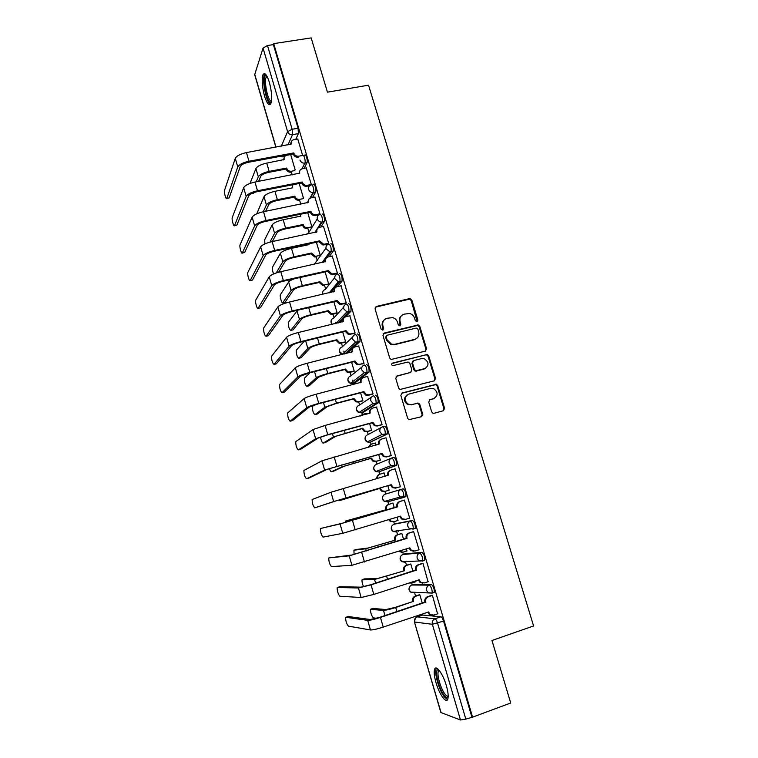 <?xml version="1.0" encoding="UTF-8"?>
<svg xmlns="http://www.w3.org/2000/svg" width="758" height="758" viewBox="0 0 758 758"><rect width="100%" height="100%" fill="white"/><g stroke="black" fill="none" stroke-linecap="round" stroke-linejoin="round"><path stroke-width="1.14" d="M417.023 321.733L417.895 320.103L411.831 300.083L409.443 298.633L376.338 306.469L375.039 308.809L381.084 329.076L382.781 330.1L383.681 328.441L382.904 325.817C382.155 322.027 383.529 319.516 387.016 318.284L392.616 317.621C395.051 318.294 396.69 319.848 397.514 322.264L398.301 324.879L399.987 325.893L400.878 324.253L400.091 321.638C399.343 317.867 400.698 315.375 404.147 314.153L409.576 313.471C412.049 314.115 413.707 315.669 414.56 318.123L415.346 320.719L417.023 321.733M417.156 321.695L411.243 300.604L409.623 299.135L375.267 307.208M382.998 330.024L382.354 326.3L382.904 325.817M400.167 325.836L399.523 322.122L400.091 321.638M433.803 592.548L434.296 592.386C434.41 588.89 433.453 586.237 431.425 584.446L413.66 584.361M422.424 561.157L424.764 560.209C424.897 556.656 423.959 554.022 421.95 552.326L404.8 553.89M412.93 529.226L415.308 528.269C415.45 524.659 414.531 522.044 412.541 520.452L396.008 523.626M269.346 82.262C266.892 74.672 264.798 72.114 263.064 74.578C261.557 79.315 262.041 86.44 264.504 95.963C266.939 103.552 269.033 106.129 270.805 103.675C272.311 99.023 271.828 91.879 269.346 82.262M446.377 685.715C443.089 674.089 436.229 664.577 434.656 669.172C433.766 671.778 434.211 676.278 436.002 682.664C439.185 693.996 446.083 703.926 447.751 699.255C448.641 696.659 448.186 692.149 446.377 685.715M431.672 411.831L432.865 413.176L434.097 413.271L443.345 410.741L444.586 408.306L437.717 385.623L436.419 384.24L402.128 392.966L400.84 395.401L407.69 418.378L408.827 419.705L421.467 416.72L422.737 414.275L419.799 404.478L418.587 403.123L411.755 404.545L408.42 404.289C403.891 400.546 403.976 397.173 408.657 394.169L430.506 388.361L433.529 388.522C438.266 392.142 438.295 395.524 433.614 398.661L429.994 399.637L428.734 402.062L431.672 411.831M273.704 43.632L311.168 37.9L327.447 92.163L368.53 85.19L533.594 625.956L491.961 640.491L510.712 703.007L472.585 717.144L273.704 43.632L273.382 44.618L267.479 45.518L292.143 129.286L292.512 134.678L287.917 144.977M425.323 351.125L426.565 348.765L419.799 326.385L418.283 324.945L384.268 333.065L382.979 335.443L389.726 358.089L391.071 359.5L425.323 351.125M428.725 355.9L435.547 378.431L434.306 380.829L399.911 389.498L398.68 388.134L395.761 378.356L397.05 375.94L410.58 372.424L411.85 370.027L409.917 363.594L408.571 362.191L407.501 362.153L392.635 365.716C391.355 364.769 391.346 363.878 392.606 363.054L427.322 354.488L428.725 355.9L428.099 356.317L434.903 378.81L435.547 378.431M422.585 615.051L440.966 616.794L434.988 618.803C435.878 619.144 436.731 620.584 437.565 623.133L465.819 719.105L460.476 719.996L440.853 712.511L414.427 621.967L441.071 712.691M291.385 172.094L292.2 174.88M299.599 200.159L300.784 204.205M307.871 228.404L308.999 232.242M316.2 256.839L317.289 260.544M324.585 285.472L325.637 289.044M333.027 314.295L334.041 317.735M335.396 322.368L335.747 323.581M341.526 343.308L342.502 346.624M343.819 351.125L344.644 353.958M350.082 372.529L351.011 375.703M352.29 380.08L353.209 383.197M353.256 383.368L353.607 384.552M358.705 401.948L359.586 404.99M361.831 412.655L362.362 414.446M367.374 431.567L368.227 434.467M370.473 442.141L371.088 444.235M376.11 461.395L376.916 464.152M379.171 471.836L379.862 474.224M384.903 491.421L385.67 494.045M387.565 500.517L388.702 504.383M393.772 521.722L394.473 524.091M396.453 530.846L397.58 534.722M402.716 552.25L403.332 554.344M405.407 561.422L406.525 565.26M411.717 582.997L412.257 584.816M414.427 592.244L415.536 596.015M420.946 614.511L421.24 615.496M472.585 717.144L465.819 719.105M273.382 44.618L298.065 128.225L298.406 133.607L295.781 139.339M275.855 147.194L254.688 74.682L263.045 48.057L267.479 45.518M304.119 168.352L306.999 162.724L304.906 163.122C305.957 161.302 303.645 153.438 302.698 155.627L297.752 138.979M311.33 184.545L306.279 167.935M319.516 214.542L319.961 213.822L314.864 197.089M327.958 244.095L328.65 243.309L323.514 226.453M336.685 273.714L337.405 272.994L332.212 256.024M345.468 303.532L346.216 302.887L340.977 285.794M336.438 313.49L337.13 312.893L333.88 301.817M354.327 333.567L355.095 332.999L349.789 315.783M344.937 342.474L345.657 341.953L342.711 331.928M363.234 363.812L364.029 363.319L358.657 345.989M353.503 371.657L354.242 371.212L351.608 362.239M372.216 394.264L373.031 393.857L367.564 376.413M362.116 401.048L362.883 400.669L360.571 392.777M381.255 424.944L382.098 424.613L376.508 407.065M366.863 414.228L366.209 413.404M422.727 415.507L422.149 415.659M370.795 430.629L371.581 430.326L369.591 423.533M390.361 455.842L391.232 455.596L385.955 437.698L385.405 437.963M375.949 445.211L375.286 442.937L374.746 443.203M379.531 460.428L380.345 460.191L378.678 454.506M399.523 486.958L400.432 486.797L395.117 468.766L394.264 469.088L395.136 468.832M385.111 476.431L384.069 472.888L383.273 473.191L384.088 472.954M388.333 490.417L389.167 490.265L387.831 485.698M409.671 518.131L408.789 518.396L409.699 518.216L404.346 500.062L403.483 500.394M394.321 507.832L392.919 503.056L392.132 503.369M397.211 520.699L394.094 521.637L390.853 521.106L389.479 519.476M397.22 520.718L398.054 520.547L397.069 517.183M418.454 549.929L419.032 549.872L413.631 531.585L412.75 531.832M403.588 539.412L401.835 533.424L401.01 533.66M406.449 551.094L406.999 551.047L406.383 548.925M428.014 581.756L422.992 563.336L422.083 563.507M412.921 571.229L410.808 564.009L409.964 564.17M415.621 581.756L415.754 580.884M437.565 613.847L432.42 595.314L431.482 595.4M422.329 603.273L419.837 594.812L418.975 594.888M433.87 592.718L433.349 592.699M391.905 457.955L393.933 457.387C395.884 458.789 396.766 461.357 396.595 465.099L378.697 471.969M384.751 426.299L384.723 426.195C386.656 427.493 387.528 430.051 387.347 433.87L369.923 442.293M375.598 395.221C377.503 396.434 378.356 398.973 378.157 402.858L363.433 412.229L361.225 412.816M366.521 364.475C368.407 365.583 369.25 368.123 369.042 372.074L354.848 382.961L352.574 383.529M357.511 333.946C359.377 334.96 360.202 337.49 359.984 341.517L346.861 353.408M348.576 303.626C350.414 304.564 351.219 307.075 350.992 311.178L345.733 316.759M343.232 319.374L340.247 322.501M339.688 273.534C341.517 274.368 342.313 276.878 342.066 281.057L337.528 286.581M333.7 291.195L333.027 292.019M330.876 243.65C332.677 244.389 333.454 246.9 333.207 251.154L329.209 256.678M322.122 213.974C323.903 214.628 324.661 217.129 324.405 221.469L320.852 227.012M313.424 184.497C314.399 182.451 316.721 190.182 315.669 191.982L312.486 197.573M295.175 169.896L290.636 154.424M406.667 561.346L407.217 561.631M397.448 530.685L398.338 531.339M403.483 497.523L405.918 496.575C406.08 492.89 405.17 490.303 403.209 488.806L401.096 489.422C403.048 490.928 403.957 493.515 403.806 497.201L400.224 497.03L398.443 494.604C397.95 492.084 398.831 490.35 401.096 489.422L385.254 494.169C383.103 495.05 382.25 496.689 382.714 499.086L384.401 501.389L387.509 501.853L403.313 497.57M302.044 168.759L304.858 163.122L306.999 162.714C308.061 160.904 305.739 153.05 304.792 155.229L303.437 155.485M471.836 716.879L443.563 621.105C442.729 618.566 441.867 617.126 440.966 616.794M299.694 199.354L298.936 200.283C296.766 200.358 295.288 199.382 294.502 197.355L294.966 196.464C295.762 198.501 297.24 199.477 299.41 199.401L303.588 198.577L299.164 183.493M311.898 226.888L307.757 212.761M320.255 255.37L316.399 242.238M328.659 284.032L325.116 271.923M401.513 315.612C399.513 317.28 398.85 319.45 399.523 322.122M384.268 319.838C382.335 321.515 381.7 323.666 382.354 326.3M425.551 351.049L425.949 349.201L419.193 326.859L417.677 325.419L383.273 333.709M417.876 329.095L416.199 328.081L387.111 335.244L386.21 336.903L387.035 339.679L391.554 344.236L394.804 344.331L414.692 339.366C418.132 338.115 419.468 335.604 418.7 331.843L417.876 329.095M386.362 335.775L385.661 337.367L386.21 336.903M416.398 338.627L414.095 339.821L394.236 344.776L390.995 344.682L386.485 340.134L385.661 337.367M434.41 380.8L434.903 378.81M410.798 372.358L396.216 376.413M428.099 356.317L426.707 354.905L425.702 354.886L391.924 363.508M424.508 368.814C429.274 365.574 429.151 362.191 424.158 358.676L421.429 358.591L413.764 360.552L412.504 362.93L414.427 369.364L415.763 370.757L425.56 368.407M412.921 361.045L411.907 363.347L412.504 362.93M423.893 369.212L415.157 371.155L413.83 369.762L411.907 363.347M434.296 398.424L429.312 399.997M407.131 394.871C403.37 398.206 403.607 401.456 407.823 404.62L411.755 404.545M421.476 416.72L422.111 414.588L419.183 404.81L417.971 403.455L416.758 403.37L411.158 404.876M443.307 410.751L443.923 408.638L437.072 385.983L435.784 384.609L401.37 393.383M251.021 193.811L253.172 193.243M251.495 193.555L253.75 193.138M290.674 154.547L286.496 155.333C284.534 156.063 283.757 157.465 284.174 159.54L266.74 163.093C260.96 164.391 257.35 166.21 255.901 168.56L250.045 183.408M286.666 168.068L286.742 168.333C287.604 170.474 289.177 171.441 291.46 171.232L291.006 172.17C288.722 172.379 287.159 171.412 286.297 169.28L286.666 168.068L269.156 171.393C263.367 172.701 259.748 174.511 258.288 176.822L256.261 181.787M291.46 171.232L294.834 170.588M258.63 181.333L260.686 176.358C261.775 174.653 264.466 173.307 268.749 172.341L286.221 169.015M283.615 159.929L284.136 157.664M253.759 193.119L253.996 192.532M297.894 138.96L293.564 139.756C291.536 140.495 290.731 141.945 291.167 144.086L246.473 152.576C240.419 153.921 236.686 155.845 235.283 158.356L224.52 190.391C223.809 192.153 226.159 200.453 226.784 198.406L228.603 198.046M293.753 152.917L293.839 153.192C294.729 155.409 296.359 156.413 298.718 156.205L298.235 157.209C295.876 157.418 294.256 156.413 293.365 154.206L293.753 152.917L248.975 161.246C242.911 162.6 239.168 164.505 237.756 166.978L226.794 198.388L229.124 197.942M229.134 197.933L240.277 166.504C241.338 164.675 244.114 163.254 248.596 162.25L293.28 153.931M290.56 144.494L291.119 142.182M302.755 155.447L298.718 156.205M292.777 184.744L292.455 187.88L274.936 191.319C269.147 192.655 265.508 194.427 264.011 196.635L256.754 213.822M294.89 196.199L277.362 199.676C271.572 201.022 267.915 202.784 266.409 204.944L263.272 211.757M265.632 211.283L268.806 204.471C269.943 202.86 272.643 201.562 276.935 200.567L294.426 197.08M300.547 214.239L300.727 216.144L283.189 219.744C277.381 221.109 273.714 222.824 272.169 224.889L264.694 239.784L264.902 243.896M303.172 224.52L303.247 224.785C303.958 226.68 305.313 227.665 307.331 227.741L307.985 227.665L306.838 228.565C304.82 228.48 303.465 227.495 302.764 225.609L303.172 224.52L285.624 228.158C279.825 229.541 276.139 231.237 274.586 233.265L269.971 242.115M307.985 227.665L311.889 226.85M272.359 241.546L276.992 232.763C278.158 231.256 280.886 229.996 285.179 228.973L302.688 225.344M271.317 102.122L270.388 102.349C266.181 101.752 261.851 75.952 265.916 75.449L266.57 75.516M267.034 76.302L266.229 77.108C263.784 81.191 267.811 100.795 271.165 101.202L271.468 101.24M265.025 73.772L264.57 74.436C261.633 79.372 266.304 102.88 270.464 104.234M448.186 697.028C447.277 698.26 445.846 697.578 443.904 694.963C438.711 688.16 434.448 670.584 437.792 669.778L438.683 669.778M439.233 670.423L438.37 671.285C436.684 674.525 440.578 688.302 444.747 693.788C446.178 695.73 447.334 696.517 448.205 696.166M436.542 668.149L436.201 668.736C434.116 672.753 438.92 689.789 444.084 696.63L447.523 699.691M306.421 167.906L302.395 168.674C300.159 169.347 299.268 170.825 299.704 173.137L254.972 182.034C248.899 183.417 245.128 185.293 243.678 187.652L232.242 217.584C231.503 219.261 233.871 227.58 234.535 225.609L236.373 225.24M310.827 185.454L306.478 186.297C304.242 186.364 302.707 185.35 301.892 183.256L302.309 182.024L257.483 190.77C251.41 192.162 247.639 194.01 246.17 196.322L234.535 225.609M236.875 225.135L248.69 195.829C249.789 194.114 252.585 192.74 257.085 191.708L301.807 182.981M302.309 182.024L302.395 182.308C303.209 184.402 304.744 185.426 306.99 185.35L306.782 186.25M311.32 184.516L307.284 185.312M315.015 197.061L310.988 197.866C308.752 198.558 307.852 200.065 308.298 202.395L263.519 211.709C257.436 213.131 253.636 214.94 252.139 217.148L240.002 244.967C239.263 246.625 241.631 254.83 242.323 253.011L244.199 252.613M319.071 214.732L314.703 215.566C312.618 215.48 311.216 214.457 310.486 212.505L310.922 211.34L266.049 220.502C259.966 221.933 256.157 223.724 254.641 225.884L242.323 253.011M244.663 252.518L257.161 225.363C258.298 223.762 261.122 222.435 265.632 221.374L310.401 212.221M310.922 211.34L311.007 211.624C311.737 213.576 313.149 214.599 315.233 214.694L315.915 214.618L315.375 215.49M319.952 213.784L315.915 214.618M308.857 243.858L309.046 244.597L291.489 248.349C285.681 249.761 281.976 251.419 280.384 253.343L272.52 267.138C272.188 268.853 272.548 271.127 273.6 273.951M311.51 253.03L315.319 256.251L316.332 256.166L315.821 256.924L314.797 257L311.083 254.063L311.51 253.03L293.952 256.829C288.135 258.241 284.421 259.89 282.819 261.766L276.168 272.975M316.332 256.166L320.236 255.323M278.641 272.217L285.226 261.245C286.42 259.852 289.177 258.63 293.479 257.587L311.007 253.788M308.373 244.739L308.316 243.972M294.303 278.792C291.252 279.948 289.366 281.019 288.656 281.985L280.403 294.654C279.569 296.293 281.948 304.223 282.8 302.679L284.705 302.243M319.904 281.73L323.372 284.923L324.746 284.866L324.206 285.558L322.832 285.614L319.459 282.706L319.904 281.73L302.328 285.69C296.501 287.149 292.759 288.741 291.1 290.475L282.8 302.679M324.746 284.866L328.65 283.985M285.112 302.148L293.507 289.926C294.748 288.637 297.524 287.462 301.836 286.382L319.374 282.431M297.591 310.249L288.334 322.358C288.296 326.546 289.101 329.228 290.769 330.393L292.721 329.929M336.637 313.442L330.952 314.39L327.882 311.538L328.356 310.628L310.761 314.76C304.924 316.247 301.153 317.782 299.448 319.364L290.769 330.393M328.356 310.628L331.511 313.765L337.111 312.836M293.081 329.844L301.855 318.796C303.134 317.621 305.929 316.484 310.249 315.385L327.807 311.263M323.675 226.415L319.639 227.267C317.403 227.978 316.503 229.503 316.948 231.844L272.131 241.594C266.03 243.053 262.202 244.806 260.648 246.852L247.809 272.529C247.08 274.169 249.448 282.26 250.159 280.593L252.082 280.166M328.129 244.057L322.984 245.014L319.137 241.963L319.592 240.855L274.68 250.443C268.578 251.912 264.741 253.655 263.168 255.645L250.159 280.593M252.499 280.072L265.698 255.105C266.873 253.627 269.725 252.338 274.235 251.249L319.052 241.679M316.313 232.28L317.1 229.276M319.592 240.855L323.543 244.209L324.595 244.123L324.045 244.938M328.64 243.261L324.595 244.123M332.392 255.986L328.347 256.867C326.111 257.597 325.22 259.151 325.665 261.51L280.801 271.686C274.69 273.183 270.833 274.879 269.223 276.765L255.664 300.263C254.953 301.883 257.303 309.87 258.052 308.345L260.022 307.89M336.865 273.666L331.35 274.642L327.844 271.62L328.328 270.587L283.369 280.602C277.257 282.118 273.392 283.786 271.762 285.624L258.052 308.345M260.401 307.805L274.292 285.065C275.514 283.7 278.385 282.459 282.905 281.332L327.759 271.336M325.021 261.955L325.921 258.677M328.328 270.587L331.928 273.903L333.34 273.846L332.762 274.586M337.386 272.937L333.34 273.846M341.166 285.757L337.12 286.676C334.884 287.434 333.984 289.006 334.439 291.385L289.537 301.997C283.416 303.541 279.522 305.171 277.864 306.895L263.576 328.176C263.642 332.374 264.447 335.074 265.992 336.287L268.019 335.803M345.676 303.484L339.802 304.451L336.618 301.495L337.13 300.519L292.124 310.969C286.003 312.523 282.099 314.144 280.413 315.821L265.992 336.287M268.341 335.728L282.952 315.224C284.212 313.983 287.102 312.789 291.631 311.633L336.533 301.201M333.795 291.839L334.837 288.277M337.13 300.519L340.399 303.778L342.152 303.778L341.555 304.451M346.198 302.83L342.152 303.778M304.138 341.252L296.312 350.234C296.274 354.346 297.098 357.037 298.785 358.297L300.803 357.804M345.165 342.417L339.148 343.355L336.372 340.569L336.865 339.726L319.251 344.018C313.405 345.544 309.605 347.031 307.843 348.462L298.785 358.297M336.865 339.726L339.726 342.796L345.639 341.886M301.106 357.729L310.259 347.875C311.576 346.804 314.39 345.705 318.72 344.577L336.296 340.295M350.006 315.735L345.951 316.692C343.715 317.479 342.824 319.071 343.279 321.468L298.33 332.516C292.2 334.107 288.277 335.68 286.552 337.234L271.535 356.279C271.601 360.401 272.416 363.11 273.989 364.409L276.064 363.897M354.555 333.511L348.339 334.458L345.459 331.568L345.989 330.668L300.935 341.564C294.805 343.156 290.873 344.71 289.13 346.226L273.989 364.409M276.338 363.831L291.669 345.61C292.967 344.483 295.885 343.336 300.424 342.152L345.373 331.284M342.625 321.932L343.848 318.076M345.989 330.668L348.955 333.861L351.02 333.918L350.395 334.515M355.076 332.933L351.02 333.918M310.069 372.699L304.346 378.289C304.318 382.335 305.152 385.036 306.857 386.381L308.923 385.85M353.768 371.591L347.439 372.5L344.918 369.8L345.43 369.023L327.807 373.486C321.951 375.049 318.114 376.47 316.304 377.749L306.857 386.381M345.43 369.023L348.036 372.007L354.223 371.136M309.179 385.794L318.72 377.143L327.248 373.978L344.833 369.525M358.904 345.923L354.848 346.927C352.612 347.733 351.721 349.343 352.186 351.769L307.189 363.262C301.049 364.892 297.089 366.398 295.317 367.791L279.541 384.552C279.617 388.608 280.441 391.327 282.033 392.72L284.165 392.18M363.508 363.736L356.971 364.664L354.356 361.869L354.905 361.035L309.814 372.377C303.674 374.016 299.704 375.504 297.913 376.849L282.033 392.72M284.392 392.123L300.452 376.205L309.283 372.889L354.27 361.575M351.532 352.243L352.953 348.074M354.905 361.035L357.615 364.143L359.955 364.276L359.311 364.806M364.011 363.253L359.955 364.276M314.163 405.028L312.429 406.525C312.4 410.495 313.253 413.214 314.977 414.654L317.109 414.086M362.447 400.954L358.316 402.053L355.815 401.844L353.522 399.239L354.052 398.519L336.419 403.152L324.822 407.245L314.977 414.654M354.052 398.519L356.431 401.418L358.941 401.626L362.864 400.594M317.299 414.039L327.238 406.61L335.841 403.578L353.446 398.954M367.867 376.338L363.812 377.38C361.566 378.204 360.685 379.843 361.149 382.278L316.114 394.236C309.965 395.903 305.967 397.353 304.138 398.575L287.604 413.015C287.68 416.995 288.523 419.733 290.134 421.221L292.313 420.643M372.557 394.179L368.284 395.306L365.688 395.089L363.319 392.379L363.887 391.621L318.758 403.408C312.599 405.094 308.601 406.515 306.753 407.69L290.134 421.221M292.493 420.595L309.292 407.027L318.199 403.853L363.234 392.085M361.149 382.278L360.495 382.771C360.05 380.848 360.609 379.351 362.172 378.28M363.887 391.621L366.36 394.624L368.957 394.842L368.284 395.306M373.012 393.781L368.957 394.842M320.52 437.091C321.24 440.796 322.122 442.805 323.154 443.108L325.343 442.511M422.168 415.545L422.756 415.403M366.588 413.299L362.665 414.351L360.524 415.924M371.259 430.506L366.986 431.672L364.276 431.387L362.191 428.867L362.741 428.223L333.397 436.94L323.154 443.108M362.741 428.223L364.911 431.027L367.639 431.321L371.562 430.25M325.485 442.473L335.813 436.286L362.106 428.583M360.088 416.038L361.376 414.996M376.897 406.961L372.841 408.041C370.596 408.903 369.705 410.552 370.179 413.015L325.106 425.428L313.026 429.568L295.724 441.668C295.8 445.581 296.662 448.329 298.292 449.901L300.528 449.295M369.525 413.508L369.497 413.432C369.042 411.319 369.705 409.746 371.486 408.714M381.729 424.812L377.313 426.015L374.499 425.721L372.339 423.106L372.936 422.414L327.769 434.666L315.66 438.759L298.292 449.901M300.651 449.257L318.199 438.067L327.181 435.035L372.254 422.803M422.765 414.408L422.111 414.598L422.737 414.275M422.159 414.768L422.803 414.579M372.936 422.414L375.191 425.333L378.015 425.636L377.313 426.015M382.079 424.527L378.015 425.636M329.389 468.52C330.147 470.727 330.81 471.808 331.388 471.751L333.634 471.116M375.314 443.042L371.392 444.131L368.701 447.239M380.345 460.191L375.722 461.499L372.813 461.129L370.908 458.704L371.486 458.126L342.029 466.843L331.388 471.751M371.486 458.126L373.476 460.845L376.394 461.215L380.317 460.106M333.709 471.097L344.454 466.161L370.823 458.419M368.066 447.409L370.425 444.558M385.993 437.802L381.928 438.929C379.682 439.811 378.792 441.488 379.275 443.97L321.97 460.798L303.892 470.5C303.977 474.347 304.849 477.114 306.497 478.781L308.79 478.137M378.621 444.472L378.574 444.311C378.1 441.99 378.877 440.351 380.914 439.375M391.213 455.596L386.419 456.96L383.406 456.572L381.435 454.051L382.051 453.436L324.623 470.045L306.497 478.781M308.857 478.118L327.172 469.335L381.34 453.758M382.051 453.436L384.126 456.259L387.139 456.648L386.419 456.96M391.204 455.501L387.139 456.648M338.883 499.996L339.669 500.583L380.298 488.237L339.669 500.583M384.107 472.992L380.175 474.12C378.166 474.887 377.276 476.394 377.503 478.62M380.298 488.237L382.127 490.871L385.216 491.326L389.138 490.17L384.514 491.535L381.435 491.089L379.606 488.465M376.821 478.819C376.622 476.611 377.512 475.133 379.493 474.375L379.635 474.328M395.145 468.87L391.081 470.036C388.835 470.945 387.954 472.651 388.437 475.143L330.99 492.245L312.125 499.522C312.211 503.312 313.092 506.088 314.76 507.86L336.211 500.82L391.232 484.684L333.662 501.569L314.76 507.86M387.774 475.664L387.708 475.408C387.224 472.916 388.105 471.22 390.351 470.311L390.522 470.244M391.232 484.684L393.137 487.413L396.33 487.887L400.404 486.693L395.581 488.114L392.398 487.65L390.503 484.921M345.553 521.03L386.542 509.603L345.553 521.03L345.193 522.47M385.841 509.774L385.756 509.48C385.291 507.064 386.144 505.397 388.314 504.506L389.015 504.316C386.845 505.216 385.993 506.884 386.457 509.31L386.542 509.603M392.947 503.151L389.015 504.316M393.374 521.779L390.143 521.258L388.797 519.675M392.947 503.123L388.314 504.506M320.625 528.468L320.397 528.733C320.492 532.457 321.383 535.252 323.079 537.119L342.758 533.31L340.067 523.93L320.625 528.468L342.616 523.162L396.908 506.732C396.415 504.222 397.296 502.497 399.542 501.569L404.365 500.138M396.993 507.036L340.067 523.93M404.374 500.157L400.3 501.37C398.054 502.298 397.173 504.032 397.656 506.543L397.751 506.846M404.819 519.505L401.475 518.955L399.741 516.378M409.661 518.112L405.596 519.344L402.242 518.794L400.48 516.151L342.758 533.31M356.175 549.503L368.113 548.034L395.449 540.075L365.688 548.783L353.929 550.194L354.09 554.553M394.729 540.179L394.643 539.885C394.169 537.441 395.022 535.764 397.192 534.835L397.922 534.722C395.752 535.65 394.899 537.337 395.363 539.781L395.449 540.075M401.863 533.518L397.922 534.722M399.201 551.161L403.029 552.165L406.97 550.933M401.911 552.336L398.594 551.35M401.74 533.442L397.192 534.835M328.981 557.879L328.735 558.144C328.83 561.811 329.739 564.625 331.454 566.586L351.93 565.297L349.22 555.841L328.981 557.879L351.769 555.045L406.174 538.284C405.682 535.754 406.563 534.011 408.808 533.054L413.508 531.604M406.26 538.587L349.22 555.841M413.66 531.671L409.585 532.931C407.34 533.888 406.459 535.641 406.951 538.18L407.046 538.483M413.745 551.208L410.637 550.488L409.055 548.081M418.994 549.758L414.92 551.038L411.433 550.412L409.794 547.854L351.93 565.297M364.551 578.866L376.982 578.686L404.421 570.765L374.547 579.463L362.059 579.832C361.803 581.519 362.315 583.821 363.594 586.73M403.682 570.793L403.588 570.49C403.123 568.036 403.967 566.33 406.136 565.383L406.894 565.345C404.715 566.292 403.862 567.998 404.336 570.471L404.421 570.765M410.827 564.094L406.894 565.345M409.652 582.864L412.039 582.911L415.981 581.632M410.514 583.063L409.282 582.978M410.4 564.037L406.136 565.383M337.395 587.478L337.13 587.744C337.225 591.354 338.144 594.187 339.887 596.252L361.159 597.503L358.43 587.981L337.395 587.478L339.764 586.73L360.988 587.166L370.34 584.844L415.507 570.063C415.014 567.515 415.886 565.743 418.132 564.757L422.538 563.355M415.602 570.376L371.05 584.854L358.43 587.981M423.021 563.421L418.947 564.719C416.692 565.705 415.82 567.477 416.313 570.035L416.407 570.348M422.718 583.12L419.885 582.258L418.435 580.022M428.393 581.632L424.309 582.959L420.699 582.258L419.174 579.785L373.808 594.433L361.159 597.503M372.993 608.418L385.898 609.565L394.994 607.442L412.693 601.615L395.723 607.499C389.792 609.385 385.699 610.332 383.472 610.361L370.529 609.385C370.548 612.938 371.505 615.761 373.372 617.865L376.641 618.291M412.693 601.615L412.608 601.321C412.125 598.839 412.977 597.115 415.147 596.148L415.924 596.176C413.745 597.152 412.902 598.886 413.375 601.369L413.461 601.663M419.866 594.888L415.924 596.176M419.288 594.784L415.147 596.148M345.866 617.287L345.572 617.543C345.676 621.096 346.614 623.957 348.377 626.117L370.463 629.964L367.715 620.366L345.866 617.287L348.235 616.51L370.274 619.523L379.711 617.353L424.906 602.079C424.414 599.502 425.285 597.711 427.531 596.698L431.814 595.295M425.001 602.383L380.44 617.438C374.206 619.428 369.961 620.395 367.715 620.366M432.448 595.4L428.365 596.736C426.119 597.749 425.238 599.55 425.74 602.127L425.835 602.439M431.785 615.221L429.208 614.264L427.882 612.199M437.859 613.743L433.775 615.117L430.051 614.35L428.63 611.952L383.226 627.103C376.982 629.093 372.728 630.05 370.463 629.964M417.288 320.587L417.895 320.103M383.141 328.915L383.681 328.441M400.3 324.727L400.878 324.253M411.632 585.024L429.312 585.129C431.33 586.929 432.287 589.582 432.174 593.088L428.081 592.69L426.669 590.529C426.167 587.943 427.048 586.142 429.312 585.129L431.425 584.446M413.859 584.295L411.84 584.949C409.68 585.906 408.837 587.611 409.311 590.065L410.647 592.121L414.133 592.794L413.356 592.206M402.773 554.524L419.837 552.999C421.836 554.695 422.774 557.329 422.642 560.882L418.71 560.56L417.194 558.324C416.692 555.756 417.573 553.975 419.837 552.999L421.95 552.326M404.933 553.842L402.915 554.477C400.755 555.415 399.911 557.092 400.385 559.527L401.825 561.659L405.198 562.275L404.26 561.498M393.989 524.242L410.429 521.097C412.409 522.698 413.328 525.303 413.186 528.923L409.424 528.677L407.785 526.346C407.283 523.797 408.174 522.054 410.429 521.097L412.541 520.452M396.064 523.607L394.056 524.214C391.895 525.123 391.052 526.791 391.516 529.207L393.08 531.415L396.32 531.955L395.269 531.045M422.841 614.956L417.146 616.86L434.988 618.803C432.723 619.845 431.842 621.674 432.354 624.279L414.617 622.053C414.133 619.58 414.977 617.846 417.146 616.86L416.872 616.965M460.476 719.996L432.354 624.279L443.563 621.105M298.406 133.607L292.512 134.678C290.134 134.867 288.495 133.853 287.595 131.636L263.045 48.057M283.066 155.835L282.014 156.953M284.809 156.385L280.062 156.394M281.303 146.19L287.595 131.636L292.143 129.286L298.065 128.225M254.707 74.227L275.997 147.166M396.311 465.421L378.754 471.95L375.816 471.561L373.969 469.183C373.514 466.805 374.367 465.185 376.518 464.322L391.014 458.315M387.082 434.163L370.056 442.255L367.298 441.952L365.28 439.479C364.835 437.11 365.688 435.518 367.838 434.675L381.141 427.559M384.732 426.185L382.781 426.726M377.929 403.142L375.826 403.701L361.424 412.769L358.866 412.541L356.658 409.974C356.213 407.633 357.065 406.051 359.216 405.236L371.458 397.116M368.843 372.339L366.739 372.87L352.84 383.472L350.528 383.33L348.093 380.668C347.647 378.346 348.509 376.783 350.651 375.996L362.002 366.938M359.823 341.754L357.719 342.265L344.852 353.901M342.749 354.431L339.584 351.57C339.148 349.258 340.001 347.723 342.152 346.956L352.735 336.978M350.859 311.386L348.756 311.879L338.229 322.984M332.203 324.424L331.132 322.662C330.696 320.369 331.559 318.853 333.7 318.104L343.658 307.198M341.962 281.227L339.859 281.701L330.99 292.484M322.88 294.341L322.737 293.952C322.311 291.678 323.173 290.181 325.315 289.452L334.733 277.599M333.132 251.286L331.028 251.741L326.802 257.616M325.191 259.842L323.41 262.315M314.248 264.324L325.949 248.141M324.358 221.563L322.264 221.999L318.692 227.599M316.797 230.574L315.612 232.431M306.412 234.374L308.705 232.715L317.28 218.835M315.65 192.039L313.556 192.456L310.382 198.037M308.184 201.922L307.682 202.812M302.006 168.778L304.858 163.122C302.499 163.311 300.879 162.297 299.988 160.09M311.33 184.914C312.296 182.858 314.617 190.599 313.575 192.399L313.12 192.513C310.922 192.523 309.416 191.499 308.629 189.434C308.184 187.103 309.084 185.596 311.33 184.914M320.018 214.4C321.799 215.064 322.557 217.555 322.311 221.904L321.449 222.075C319.412 221.933 318.028 220.9 317.327 218.986C316.872 216.636 317.773 215.101 320.018 214.4M328.773 244.095C330.573 244.843 331.35 247.354 331.113 251.609L329.844 251.817L326.082 248.747C325.627 246.378 326.527 244.825 328.773 244.095M337.594 274.008C339.404 274.841 340.2 277.352 339.972 281.531L338.324 281.749L334.903 278.717C334.449 276.329 335.339 274.756 337.594 274.008M346.472 304.119C348.301 305.057 349.116 307.568 348.888 311.671L346.889 311.87L343.781 308.894C343.327 306.488 344.217 304.896 346.472 304.119M355.407 334.458C357.264 335.481 358.089 338.002 357.88 342.029L355.549 342.19L352.735 339.3C352.271 336.874 353.162 335.254 355.407 334.458M364.418 365.005C366.294 366.123 367.128 368.663 366.929 372.614L364.304 372.718L361.746 369.913C361.272 367.469 362.163 365.83 364.418 365.005M373.486 395.771C375.381 396.993 376.243 399.532 376.053 403.417L373.144 403.455L370.814 400.755C370.34 398.282 371.231 396.624 373.486 395.771M382.619 426.763C384.543 428.071 385.415 430.639 385.235 434.448L382.079 434.419L379.957 431.814C379.483 429.322 380.364 427.645 382.619 426.763M391.829 457.984C393.762 459.386 394.653 461.963 394.482 465.706L391.109 465.611L389.167 463.091C388.683 460.589 389.565 458.884 391.829 457.984M375.807 306.981L376.338 306.469M408.856 299.154L409.443 298.633M411.243 300.604L411.831 300.083M383.719 333.539L384.268 333.065M416.796 325.419L417.402 324.945M419.193 326.859L419.799 326.385M425.949 349.201L426.565 348.765M386.485 340.134L387.035 339.679M394.236 344.776L394.804 344.331M414.095 339.821L414.692 339.366M396.472 376.319L397.05 375.94M409.983 372.822L410.58 372.424M392.047 363.47L392.606 363.054M425.702 354.886L426.328 354.46M413.83 369.762L414.427 369.364M416.246 371.202L416.853 370.804M429.36 399.978L429.994 399.637M432.97 399.011L433.614 398.661M416.758 403.37L417.364 403.038M419.183 404.81L419.799 404.478M401.541 393.326L402.128 392.966M434.675 384.552L435.319 384.183M437.072 385.983L437.717 385.623M443.923 408.638L444.586 408.306M266.74 163.093L269.156 171.393M286.297 169.28L286.742 168.333M255.901 168.56L258.288 176.822M248.975 161.246L246.473 152.576M293.839 153.192L293.365 154.206M237.756 166.978L235.283 158.356M274.936 191.319L277.362 199.676M294.502 197.355L294.966 196.464M264.011 196.635L266.409 204.944M283.189 219.744L285.624 228.158M302.764 225.609L303.247 224.785M272.169 224.889L274.586 233.265M257.483 190.77L254.972 182.034M302.395 182.308L301.892 183.256M246.17 196.322L243.678 187.652M266.049 220.502L263.519 211.709M311.007 211.624L310.486 212.505M254.641 225.884L252.139 217.148M291.489 248.349L293.952 256.829M311.083 254.063L311.585 253.305M280.384 253.343L282.819 261.766M299.96 277.532L302.328 285.69M319.459 282.706L319.98 282.004M288.656 281.985L291.1 290.475M308.705 307.672L310.761 314.76M332.648 314.381L333.207 313.755M327.882 311.538L328.432 310.903M296.975 310.827L299.448 319.364M274.68 250.443L272.131 241.594M319.677 241.139L319.137 241.963M263.168 255.645L260.648 246.852M283.369 280.602L280.801 271.686M328.413 270.871L327.844 271.62M271.762 285.624L269.223 276.765M292.124 310.969L289.537 301.997M337.215 300.812L336.618 301.495M280.413 315.821L277.864 306.895M317.517 338.021L319.251 344.018M341.147 343.402L341.725 342.843M336.372 340.569L336.94 340.01M305.663 340.892L307.843 348.462M300.935 341.564L298.33 332.516M346.074 330.962L345.459 331.568M289.13 346.226L286.552 337.234M326.385 368.587L327.807 373.486M349.703 372.623L350.3 372.14M344.918 369.8L345.515 369.307M314.523 371.572L316.304 377.749M352.186 351.769L351.693 352.205M309.814 372.377L307.189 363.262M354.99 361.329L354.356 361.869M297.913 376.849L295.317 367.791M335.32 399.381L336.419 403.152M358.316 402.053L358.941 401.626M353.522 399.239L354.138 398.803M323.448 402.479L324.822 407.245M318.758 403.408L316.114 394.236M363.982 391.914L363.319 392.379M306.753 407.69L304.138 398.575M344.321 430.383L345.089 433.026M366.986 431.672L367.639 431.321M362.191 428.867L362.826 428.507M332.43 433.614L333.397 436.94M370.179 413.015L369.497 413.432M327.769 434.666L325.106 425.428M373.031 422.718L372.339 423.106M315.66 438.759L313.026 429.568M353.389 461.622L353.815 463.11M375.722 461.499L376.394 461.215M370.908 458.704L371.572 458.419M341.488 464.967L342.029 466.843M379.275 443.97L378.574 444.311M336.846 466.161L334.164 456.847M382.146 453.739L381.435 454.051M324.623 470.045L321.97 460.798M384.514 491.535L385.216 491.326M379.692 488.749L380.383 488.531M388.437 475.143L387.708 475.408M345.98 497.873L343.279 488.503M396.33 487.887L395.581 488.114M391.327 484.987L390.588 485.224M333.662 501.569L330.99 492.245M385.756 509.48L386.457 509.31M368.843 514.89L368.994 515.402M356.895 518.311L357.075 518.965M397.656 506.543L396.908 506.732M355.189 529.823L352.47 520.376M400.3 501.37L399.542 501.569M400.575 516.454L399.807 516.615M356.26 549.484L353.929 550.194M394.643 539.885L395.363 539.781M377.74 545.542L378.242 547.257M365.688 548.783L366.313 550.943M406.951 538.18L406.174 538.284M364.465 562.01L361.727 552.497M409.585 532.931L408.808 533.054M409.889 548.157L409.093 548.242M364.702 578.818L362.362 579.557M403.588 570.49L404.336 570.471M386.703 576.412L387.546 579.339M374.547 579.463L375.617 583.158M416.313 570.035L415.507 570.063M373.808 594.433L371.05 584.854M418.947 564.719L418.132 564.757M419.269 580.088L418.454 580.097M373.192 608.352L370.861 609.11M412.608 601.321L413.375 601.369M395.723 607.499L396.936 611.659M383.472 610.361L384.988 615.61M425.74 602.127L424.906 602.079M383.226 627.103L380.44 617.438M428.365 596.736L427.531 596.698M428.715 612.256L427.919 612.189M264.627 74.322L263.064 74.578M315.669 191.982L313.12 192.513L309.861 198.293M324.405 221.469L321.449 222.075L314.76 232.611M333.207 251.154L329.844 251.817L322.112 262.6M342.066 281.057L338.324 281.749L329.209 292.891M350.992 311.178L346.889 311.87L335.908 323.543M359.984 341.517L355.549 342.19L342.265 354.308C339.954 353.531 339.044 351.987 339.518 349.656M369.042 372.074L364.304 372.718L350.528 383.33C348.329 382.439 347.505 380.867 348.055 378.612M378.157 402.858L373.144 403.455L358.866 412.541C356.762 411.556 356.033 409.955 356.658 407.747M387.347 433.87L382.079 434.419L367.298 441.952C365.271 440.862 364.617 439.233 365.328 437.063M396.595 465.099L391.109 465.611L375.816 471.561C373.836 470.377 373.258 468.709 374.073 466.568M405.918 496.575L400.224 497.03L384.401 501.389C382.468 500.09 381.966 498.376 382.894 496.244M415.308 528.269L393.08 531.415C391.166 530.003 390.74 528.241 391.81 526.109M424.764 560.209L422.642 560.882L401.825 561.659C399.911 560.124 399.58 558.286 400.811 556.154M434.296 592.386L432.174 593.088L410.647 592.121C408.733 590.435 408.486 588.521 409.907 586.379M308.136 201.334L307.255 202.898M322.633 292.285L322.719 294.379M331.047 320.88L332.013 324.471M284.771 156.432L279.645 156.47M415.422 618.054L414.427 621.967M409.623 299.135L410.211 298.614M417.677 325.419L418.283 324.945M390.995 344.682L391.554 344.236M415.157 371.155L415.763 370.757M426.707 354.905L427.322 354.488M407.823 404.62L408.42 404.289M417.971 403.455L418.587 403.123M435.784 384.609L436.419 384.24M298.936 200.283L299.41 199.401M306.838 228.565L307.331 227.741M267.347 76.928L266.229 77.108M267.024 76.293L265.916 75.449M439.574 670.858L438.37 671.285M439.09 670.46L437.792 669.778M306.99 185.35L306.478 186.297M315.233 214.694L314.703 215.566M314.797 257L315.319 256.251M322.832 285.614L323.372 284.923M330.952 314.39L331.511 313.765M323.543 244.209L322.984 245.014M331.928 273.903L331.35 274.642M340.399 303.778L339.802 304.451M339.148 343.355L339.726 342.796M348.955 333.861L348.339 334.458M347.439 372.5L348.036 372.007M357.615 364.143L356.971 364.664M355.815 401.844L356.431 401.418M366.36 394.624L365.688 395.089M364.276 431.387L364.911 431.027M375.191 425.333L374.499 425.721M372.813 461.129L373.476 460.845M384.126 456.259L383.406 456.572M381.435 491.089L382.127 490.871M393.137 487.413L392.398 487.65M390.143 521.258L390.853 521.106M402.242 518.794L401.475 518.955M398.926 551.635L399.665 551.568M411.433 550.412L410.637 550.488M420.699 582.258L419.885 582.258M430.051 614.35L429.208 614.264"/></g></svg>

